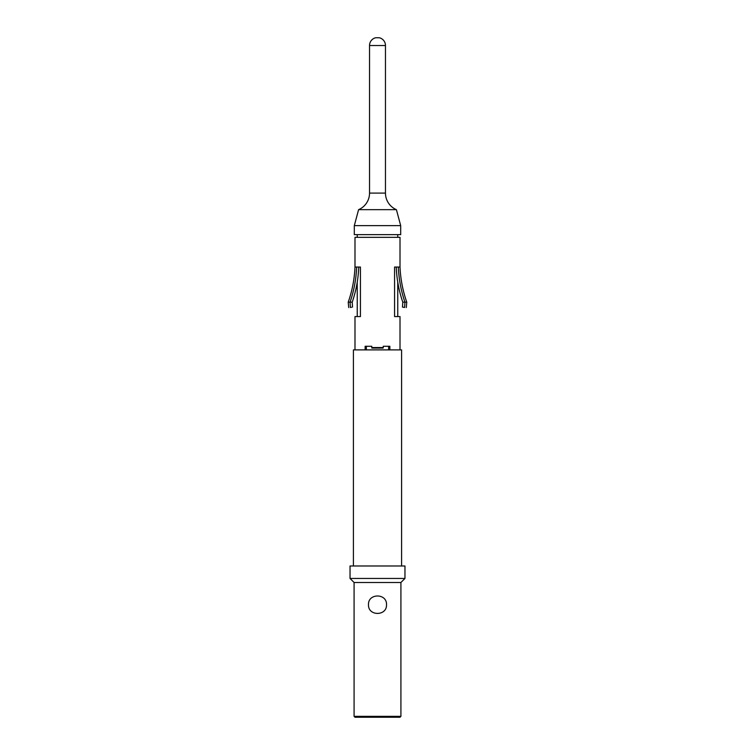 <?xml version="1.0" encoding="UTF-8"?>
<svg xmlns="http://www.w3.org/2000/svg" width="755" height="755" viewBox="0 0 755 755"><rect width="100%" height="100%" fill="white"/><g stroke="black" fill="none" stroke-linecap="round" stroke-linejoin="round"><path stroke-width="1.13" d="M386.503 604.698C387.051 616.306 367.94 616.306 368.497 604.698C367.94 593.071 387.06 593.109 386.503 604.698M400.914 716.353L354.086 716.353L354.992 717.25L400.008 717.25L400.914 716.353L400.914 582.492L404.963 578.443L404.963 565.986L350.037 565.986L350.037 578.443L404.963 578.443M354.086 716.353L354.086 582.492L400.914 582.492M354.086 582.492L350.037 578.443M401.584 565.986L401.584 349.886L353.416 349.886L353.416 565.986M397.762 316.572L397.762 282.106M397.762 237.334L397.762 234.635M357.238 316.572L357.238 282.106M357.238 237.334L357.238 234.635M354.312 234.635L400.688 234.635L400.688 225.632L354.312 225.632L354.312 234.635M369.535 193.101L385.465 193.101L385.465 45.517A7.965 7.965 0 0 0 379.303 37.75L375.697 37.75A7.965 7.965 0 0 0 369.535 45.517L369.535 193.101A18.007 18.007 0 0 1 358.587 209.663L396.413 209.663L400.688 225.632M358.587 209.663L354.312 225.632M385.465 193.101A18.007 18.007 0 0 0 396.413 209.663M354.992 349.886L354.992 316.572L360.428 316.572L360.428 267.043L354.992 267.043C354.454 279.086 352.207 290.788 348.234 302.16L352.207 302.16C356.105 290.788 358.285 279.086 358.738 267.043M371.894 348.083L371.753 347.545L383.247 347.545L383.106 348.083L371.894 348.083M365.146 349.886L365.146 346.281L371.753 346.281L371.753 347.545M389.854 349.886L389.854 346.281L383.247 346.281L383.247 347.545M388.617 346.281L388.617 349.886M366.383 346.281L366.383 349.886M400.008 349.886L400.008 316.572L394.572 316.572L394.572 267.043L400.008 267.043C400.546 279.086 402.793 290.788 406.766 302.16L404.944 302.16C401.028 290.788 398.829 279.086 398.347 267.043M354.992 267.043L354.992 237.334L400.008 237.334L400.008 267.043M396.262 267.043C396.715 279.086 398.895 290.788 402.793 302.16L404.944 302.16L404.595 307.474L402.462 307.077L404.595 307.474C406.841 307.596 406.841 307.596 404.595 307.474C406.841 307.596 406.841 307.596 404.595 307.474M351.471 307.276L350.405 307.474L350.056 302.16C353.972 290.788 356.171 279.086 356.653 267.043M402.793 302.16L402.462 307.077M352.538 307.077L352.207 302.16M350.405 307.474C348.159 307.596 348.159 307.596 350.405 307.474M369.535 45.517L385.465 45.517M406.294 307.568L406.766 302.16M348.706 307.568L348.234 302.16"/></g></svg>
